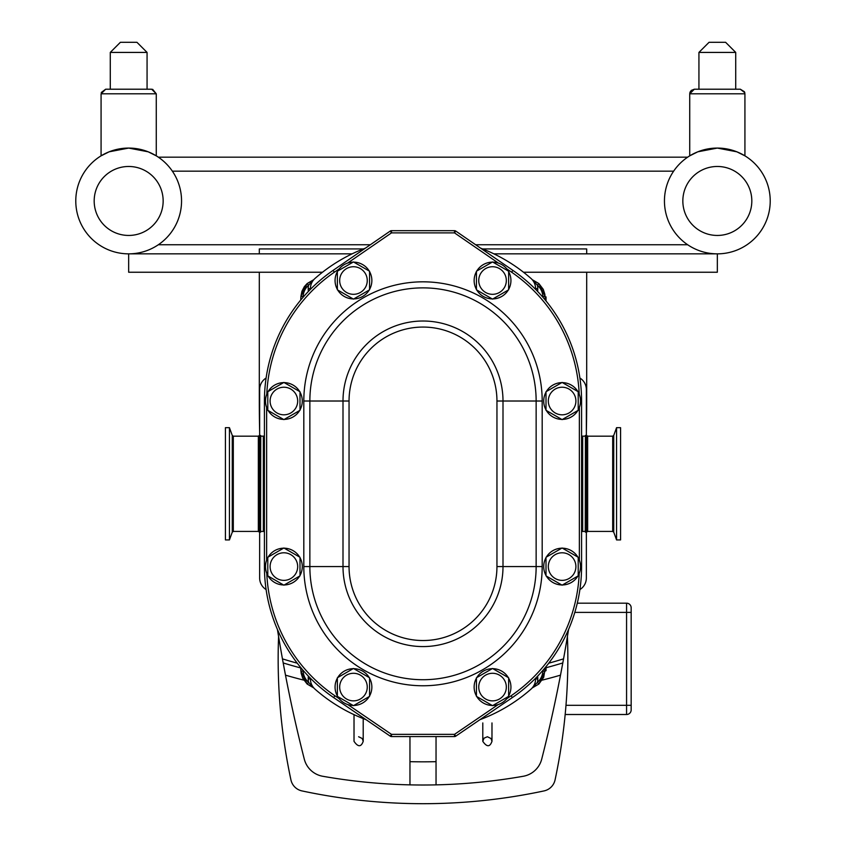 <?xml version="1.0" encoding="UTF-8"?>
<svg xmlns="http://www.w3.org/2000/svg" width="846" height="846" viewBox="0 0 846 846"><rect width="100%" height="100%" fill="white"/><g stroke="black" fill="none" stroke-linecap="round" stroke-linejoin="round"><path stroke-width="1.27" d="M260.748 436.155L260.589 532.155L260.589 435.436L260.748 436.155L263.328 436.155L263.328 531.447L264.428 531.637M232.269 435.447L229.435 427.674L229.435 539.928L232.269 532.155L232.269 435.447L233.306 436.176L258.347 436.176L258.347 531.425L233.306 531.425L233.306 436.176M258.347 436.176L259.415 435.436L259.415 532.155L258.347 531.425M229.435 427.674L225.427 427.674L225.427 539.928L229.435 539.928M585.252 531.447L585.411 435.436L585.411 532.155L585.252 531.447L582.672 531.447L582.672 436.155L581.572 435.965M613.731 532.155L616.565 539.928L616.565 427.674L613.731 435.447L613.731 532.155L612.694 531.425L587.653 531.425L587.653 436.176L612.694 436.176L612.694 531.425M587.653 531.425L586.585 532.155L586.585 435.436L587.653 436.176M616.565 539.928L620.573 539.928L620.573 427.674L616.565 427.674M631.169 651.092L631.169 673.892M565.17 714.51L626.569 714.51A4.6 4.6 0 0 0 631.169 709.91L631.169 607.788A4.6 4.6 0 0 0 626.569 603.187L577.289 603.187M297.263 663.19A474.606 474.606 0 0 1 282.448 658.865L283.199 662.947A478.286 478.286 0 0 0 300.742 667.949M409.961 736.559L409.961 784.866A579.468 579.468 0 0 1 322.738 776.268A23.18 23.18 0 0 1 304.296 759.169A1448.479 1448.479 0 0 1 277.446 629.509M259.648 431.989A1448.479 1448.479 0 0 1 259.31 401.015L259.31 272.243M283.199 662.947L285.493 675.15A489.326 489.326 0 0 0 303.777 680.121M546.03 667.737A478.286 478.286 0 0 0 562.802 662.947L563.552 658.865A474.606 474.606 0 0 1 548.737 663.19M542.223 680.121A489.326 489.326 0 0 0 560.507 675.15L562.802 662.947A1448.479 1448.479 0 0 1 541.704 759.169A23.18 23.18 0 0 1 523.262 776.268A579.468 579.468 0 0 1 436.039 784.866L436.039 736.559M586.69 272.243L586.69 401.015A1448.479 1448.479 0 0 1 586.352 431.989M568.554 629.509A1448.479 1448.479 0 0 1 563.552 658.865M567.412 636.499A579.468 579.468 0 0 1 555.071 779.885A14.35 14.35 0 0 1 544.031 790.915A579.468 579.468 0 0 1 301.969 790.915A14.35 14.35 0 0 1 290.929 779.885A579.468 579.468 0 0 1 278.588 636.499M409.961 784.866A579.468 579.468 0 0 0 436.039 784.866M259.31 253.853L259.31 248.925L363.41 248.925M482.59 248.925L586.69 248.925L586.69 253.853M352.105 253.853L128.666 253.853A52.886 52.886 0 0 1 75.78 200.967A52.886 52.886 0 0 0 128.666 253.853A52.886 52.886 0 0 0 181.552 200.967A52.886 52.886 0 0 0 128.666 148.071A52.886 52.886 0 0 0 75.78 200.967A52.886 52.886 0 0 0 128.666 253.853L128.666 272.243L322.485 272.243M523.515 272.243L717.334 272.243L717.334 253.853A52.886 52.886 0 0 0 770.22 200.967A52.886 52.886 0 0 0 717.334 148.071A52.886 52.886 0 0 0 664.448 200.967A52.886 52.886 0 0 0 717.334 253.853A52.886 52.886 0 0 1 687.661 244.748L475.642 244.748M493.895 253.853L717.334 253.853A52.886 52.886 0 0 1 687.661 244.748M259.648 435.436L259.648 389.615A13.61 13.61 0 0 1 266.099 378.035M266.099 589.567A13.61 13.61 0 0 1 259.648 577.987L259.648 532.155M545.11 296.893L546.03 296.893L546.03 300.975M546.03 666.616L546.03 670.698L545.11 670.698M542.878 296.512L545.088 296.396L545.279 300.055L544.856 294.323L543.269 289.353L538.87 283.558L537.411 285.218A16.233 16.19 -45 0 1 542.878 296.512L542.921 297.263M545.088 296.396L538.87 283.558L532.187 279.645L537.411 285.218A15.82 15.82 0 0 1 537.792 288.645L537.792 288.803A15.82 15.82 0 0 1 537.58 291.394M532.525 280.047L538.87 283.558M303.08 297.263L303.122 296.512A16.233 16.19 -135 0 1 308.589 285.218L313.813 279.645L307.13 283.558L308.589 285.218A15.82 15.82 0 0 0 308.208 288.645L308.208 288.803A15.82 15.82 0 0 0 308.42 291.394M307.13 283.558L300.912 296.396L301.927 291.288L304.327 286.657L307.13 283.569L313.475 280.047M303.122 671.079L300.912 671.195L300.721 667.536L301.144 673.279L302.731 678.238L307.13 684.033L308.589 682.373A16.233 16.19 135 0 1 303.122 671.079L303.08 670.328M300.912 671.195L307.13 684.033L313.813 687.946L308.589 682.373A15.82 15.82 0 0 1 308.208 678.947L308.208 678.788A15.82 15.82 0 0 1 308.42 676.197M313.475 687.555L307.13 684.033M538.87 684.033L543.703 677.286L545.279 667.547L545.088 671.195L538.87 684.033L532.176 687.967L538.87 684.033L537.411 682.373L532.525 687.555M310.429 289.332A13.61 13.61 0 0 1 310.419 288.803L310.419 288.645A13.61 13.61 0 0 1 315.029 278.429A163.352 163.352 0 0 1 365.419 248.153M480.581 248.153A163.352 163.352 0 0 1 530.971 278.429A13.61 13.61 0 0 1 535.581 288.645L535.581 288.803A13.61 13.61 0 0 1 535.571 289.332M535.571 678.259A13.61 13.61 0 0 1 535.581 678.788L535.581 678.947A13.61 13.61 0 0 1 530.971 689.162A163.352 163.352 0 0 1 479.915 719.692M366.085 719.692A163.352 163.352 0 0 1 315.029 689.162A13.61 13.61 0 0 1 310.419 678.947L310.419 678.788A13.61 13.61 0 0 1 310.429 678.259M586.352 532.155L586.352 577.987A13.61 13.61 0 0 1 579.901 589.567M579.901 378.035A13.61 13.61 0 0 1 586.352 389.615L586.352 435.436M476.435 696.364L492.541 705.659L508.636 696.364L508.636 677.773L492.541 668.488L476.435 677.773L476.435 696.364M337.364 696.364L353.459 705.659L369.565 696.364L369.565 677.773L353.459 668.488L337.364 677.773L337.364 696.364M546.008 575.872L562.104 585.168L578.209 575.872L578.209 557.281L562.104 547.997L546.008 557.281L546.008 575.872M267.791 575.872L283.896 585.168L299.992 575.872L299.992 557.281L283.896 547.997L267.791 557.281L267.791 575.872M267.791 410.31L283.896 419.605L299.992 410.31L299.992 391.719L283.896 382.434L267.791 391.719L267.791 410.31M546.008 410.31L562.104 419.605L578.209 410.31L578.209 391.719L562.104 382.434L546.008 391.719L546.008 410.31M476.435 289.818L492.541 299.114L508.636 289.818L508.636 271.228L492.541 261.943L476.435 271.228L476.435 289.818M492.203 668.678A18.401 18.401 0 0 0 476.774 677.583M476.435 678.164A18.401 18.401 0 0 0 476.435 695.972M476.774 696.554A18.401 18.401 0 0 0 492.203 705.469M492.869 705.469A18.401 18.401 0 0 0 508.298 696.554M508.636 695.972A18.401 18.401 0 0 0 508.636 678.164M508.298 677.583A18.401 18.401 0 0 0 492.869 668.678M492.541 673.279A13.8 13.8 0 0 0 480.591 693.974A13.8 13.8 0 0 0 504.48 693.974A13.8 13.8 0 0 0 492.541 673.279M353.131 668.678A18.401 18.401 0 0 0 337.702 677.583M337.364 678.164A18.401 18.401 0 0 0 337.364 695.972M337.702 696.554A18.401 18.401 0 0 0 353.131 705.469M353.797 705.469A18.401 18.401 0 0 0 369.226 696.554M369.565 695.972A18.401 18.401 0 0 0 369.565 678.164M369.226 677.583A18.401 18.401 0 0 0 353.797 668.678M353.459 673.279A13.8 13.8 0 0 0 341.52 693.974A13.8 13.8 0 0 0 365.409 693.974A13.8 13.8 0 0 0 353.459 673.279M561.776 548.187A18.401 18.401 0 0 0 546.347 557.091M546.008 557.673A18.401 18.401 0 0 0 546.008 575.481M546.347 576.063A18.401 18.401 0 0 0 561.776 584.967M562.442 584.967A18.401 18.401 0 0 0 577.871 576.063M578.209 575.481A18.401 18.401 0 0 0 578.209 557.673M577.871 557.091A18.401 18.401 0 0 0 562.442 548.187M562.104 552.787A13.8 13.8 0 0 0 550.164 573.482A13.8 13.8 0 0 0 574.053 573.482A13.8 13.8 0 0 0 562.104 552.787M283.558 548.187A18.401 18.401 0 0 0 268.129 557.091M267.791 557.673A18.401 18.401 0 0 0 267.791 575.481M268.129 576.063A18.401 18.401 0 0 0 283.558 584.967M284.224 584.967A18.401 18.401 0 0 0 299.653 576.063M299.992 575.481A18.401 18.401 0 0 0 299.992 557.673M299.653 557.091A18.401 18.401 0 0 0 284.224 548.187M283.896 552.787A13.8 13.8 0 0 0 271.947 573.482A13.8 13.8 0 0 0 295.836 573.482A13.8 13.8 0 0 0 283.896 552.787M283.558 382.625A18.401 18.401 0 0 0 268.129 391.529M267.791 392.11A18.401 18.401 0 0 0 267.791 409.919M268.129 410.5A18.401 18.401 0 0 0 283.558 419.405M284.224 419.405A18.401 18.401 0 0 0 299.653 410.5M299.992 409.919A18.401 18.401 0 0 0 299.992 392.11M299.653 391.529A18.401 18.401 0 0 0 284.224 382.625M283.896 387.225A13.8 13.8 0 0 0 271.947 407.92A13.8 13.8 0 0 0 295.836 407.92A13.8 13.8 0 0 0 283.896 387.225M561.776 382.625A18.401 18.401 0 0 0 546.347 391.529M546.008 392.11A18.401 18.401 0 0 0 546.008 409.919M546.347 410.5A18.401 18.401 0 0 0 561.776 419.405M562.442 419.405A18.401 18.401 0 0 0 577.871 410.5M578.209 409.919A18.401 18.401 0 0 0 578.209 392.11M577.871 391.529A18.401 18.401 0 0 0 562.442 382.625M562.104 387.225A13.8 13.8 0 0 0 550.164 407.92A13.8 13.8 0 0 0 574.053 407.92A13.8 13.8 0 0 0 562.104 387.225M492.203 262.133A18.401 18.401 0 0 0 476.774 271.037M476.435 271.619A18.401 18.401 0 0 0 476.435 289.427M476.774 290.009A18.401 18.401 0 0 0 492.203 298.913M492.869 298.913A18.401 18.401 0 0 0 508.298 290.009M508.636 289.427A18.401 18.401 0 0 0 508.636 271.619M508.298 271.037A18.401 18.401 0 0 0 492.869 262.133M492.541 266.733A13.8 13.8 0 0 0 480.591 287.429A13.8 13.8 0 0 0 504.48 287.429A13.8 13.8 0 0 0 492.541 266.733M337.364 289.818L353.459 299.114L369.565 289.818L369.565 271.228L353.459 261.943L337.364 271.228L337.364 289.818M353.131 262.133A18.401 18.401 0 0 0 337.702 271.037M337.364 271.619A18.401 18.401 0 0 0 337.364 289.427M337.702 290.009A18.401 18.401 0 0 0 353.131 298.913M353.797 298.913A18.401 18.401 0 0 0 369.226 290.009M369.565 289.427A18.401 18.401 0 0 0 369.565 271.619M369.226 271.037A18.401 18.401 0 0 0 353.797 262.133M353.459 266.733A13.8 13.8 0 0 0 341.52 287.429A13.8 13.8 0 0 0 365.409 287.429A13.8 13.8 0 0 0 353.459 266.733M454.514 736.559A2.21 2.21 0 0 0 455.751 736.168L454.514 734.349L391.487 734.349L390.249 736.168A2.21 2.21 0 0 0 391.487 736.559L454.514 736.559L454.514 734.349L498.157 704.591M454.503 230.672L454.503 232.883L455.761 231.064A2.21 2.21 0 0 0 454.503 230.672L391.497 230.672A2.21 2.21 0 0 0 390.239 231.064L391.497 232.883L454.503 232.883L498.389 263.085M390.239 231.064L333.091 270.392A158.572 158.572 0 0 0 264.428 401.015L264.428 566.577A158.572 158.572 0 0 0 333.662 697.59L390.249 736.168M455.751 736.168L512.338 697.59A158.572 158.572 0 0 0 581.572 566.577L581.572 401.015A158.572 158.572 0 0 0 512.909 270.392L455.761 231.064M158.339 157.176L687.661 157.176A52.886 52.886 0 0 0 673.638 171.167L172.362 171.167M689.733 155.844L697.791 151.815L717.334 148.071L736.866 151.815L744.924 155.844L736.866 151.815L717.334 148.071L697.791 151.815L689.733 155.844L689.733 93.811L744.924 93.811L744.438 91.749L740.324 89.211L694.333 89.211L698.933 89.211L698.933 52.42L735.724 52.42L735.724 89.211M709.054 42.3L698.933 52.42L709.054 42.3L725.614 42.3L735.724 52.42M744.924 155.844L744.924 93.769M101.076 155.844L109.134 151.815L128.666 148.071L148.209 151.815L156.267 155.844L148.209 151.815L128.666 148.071L109.134 151.815L101.076 155.844L101.076 93.811L156.267 93.811L151.667 89.211L105.676 89.211L110.276 89.211L105.676 89.211L101.076 93.811L105.676 89.211L101.256 92.51M110.276 89.211L110.276 52.42L120.386 42.3L136.946 42.3L147.067 52.42L147.067 89.211M120.386 42.3L110.276 52.42L147.067 52.42M156.267 155.844L156.267 93.811L151.667 89.211M158.339 244.748L370.358 244.748M631.169 612.388L626.569 612.388L626.569 705.31L631.169 705.31M626.569 603.187L626.569 612.388L574.815 612.388M565.985 705.31L626.569 705.31L626.569 714.51M436.039 761.675A556.287 556.287 0 0 1 409.961 761.675M542.921 670.328L542.878 671.079A16.233 16.19 45 0 1 537.411 682.373A15.82 15.82 0 0 0 537.792 678.947L537.792 678.788A15.82 15.82 0 0 0 537.58 676.197M300.922 296.396L300.721 300.055L300.912 296.396L303.122 296.512M542.878 671.079L545.088 671.195M535.581 678.947L537.792 678.947M535.581 288.645L537.792 288.645M535.581 288.803L537.792 288.803M310.419 288.803L308.208 288.803M310.419 288.645L308.208 288.645M310.419 678.947L308.208 678.947M310.419 678.788L308.208 678.788M535.581 678.788L537.792 678.788M266.786 394.257A156.362 156.362 0 0 1 334.35 272.211L339.267 268.827M347.611 263.085L391.497 232.883L391.497 230.672M266.638 560.2L266.638 407.391M339.214 698.701L334.91 695.772A156.362 156.362 0 0 1 266.786 573.334M391.487 736.559L391.487 734.349L347.843 704.591M579.214 573.334A156.362 156.362 0 0 1 511.09 695.772L506.786 698.701M579.362 407.391L579.362 560.2M506.733 268.827L511.65 272.211A156.362 156.362 0 0 1 579.214 394.257M542.191 566.577L542.191 401.015A119.191 119.191 0 0 0 423 281.824A119.191 119.191 0 0 0 303.809 401.015L303.809 566.577A119.191 119.191 0 0 0 423 685.768A119.191 119.191 0 0 0 542.191 566.577L536.142 566.577A113.142 113.142 0 0 1 423 679.719A113.142 113.142 0 0 1 309.858 566.577L303.809 566.577M542.191 401.015L536.142 401.015L536.142 566.577L503 566.577L503 401.015L496.951 401.015L496.951 566.577L503 566.577A80 80 0 0 1 423 646.577A80 80 0 0 1 343 566.577L309.858 566.577L309.858 401.015L303.809 401.015M309.858 401.015A113.142 113.142 0 0 1 423 287.873A113.142 113.142 0 0 1 536.142 401.015L503 401.015A80 80 0 0 0 423 321.015A80 80 0 0 0 343 401.015L343 566.577L349.049 566.577L349.049 401.015L309.858 401.015M496.951 566.577A73.951 73.951 0 0 1 423 640.528A73.951 73.951 0 0 1 349.049 566.577M349.049 401.015A73.951 73.951 0 0 1 423 327.064A73.951 73.951 0 0 1 496.951 401.015M333.091 270.392L334.35 272.211M264.428 401.015L265.496 401.015M264.428 566.577L265.496 566.577M333.662 697.59L334.91 695.772M512.338 697.59L511.09 695.772M581.572 566.577L580.504 566.577M581.572 401.015L580.504 401.015M512.909 270.392L511.65 272.211M128.666 253.853A52.886 52.886 0 0 1 75.78 200.967M664.448 200.967A52.886 52.886 0 0 0 717.334 253.853M682.838 200.967A34.496 34.496 0 0 1 734.582 171.093A34.496 34.496 0 0 1 734.582 230.831A34.496 34.496 0 0 1 682.838 200.967M94.181 200.967A34.496 34.496 0 0 1 145.914 171.093A34.496 34.496 0 0 1 145.914 230.831A34.496 34.496 0 0 1 94.181 200.967M233.306 531.425L232.269 532.155M259.415 532.155L260.589 532.155M259.415 435.436L260.589 435.436M612.694 436.176L613.731 435.447M586.585 435.436L585.411 435.436M586.585 532.155L585.411 532.155M354.019 722.939L354.019 741.339C358.048 747.177 361.115 747.177 363.209 741.339L363.209 718.603L363.209 741.339L362.247 738.516L358.619 736.739M354.019 714.648L354.019 741.339M482.791 722.939L482.791 741.339L484.028 738.188L487.381 736.739L491.018 738.516L491.981 741.339L491.981 722.939M482.791 741.339C486.831 747.177 489.897 747.177 491.981 741.339M582.672 531.447L581.572 531.637M582.672 436.155L585.252 436.155M263.328 436.155L264.428 435.965M260.748 531.447L263.328 531.447M689.776 93.229L694.333 89.211L691.193 90.448M744.797 92.711L740.324 89.211L744.734 92.478M689.839 92.849L690.505 91.262M689.733 93.811L694.333 89.211M156.267 93.811L152.64 89.316"/></g></svg>
